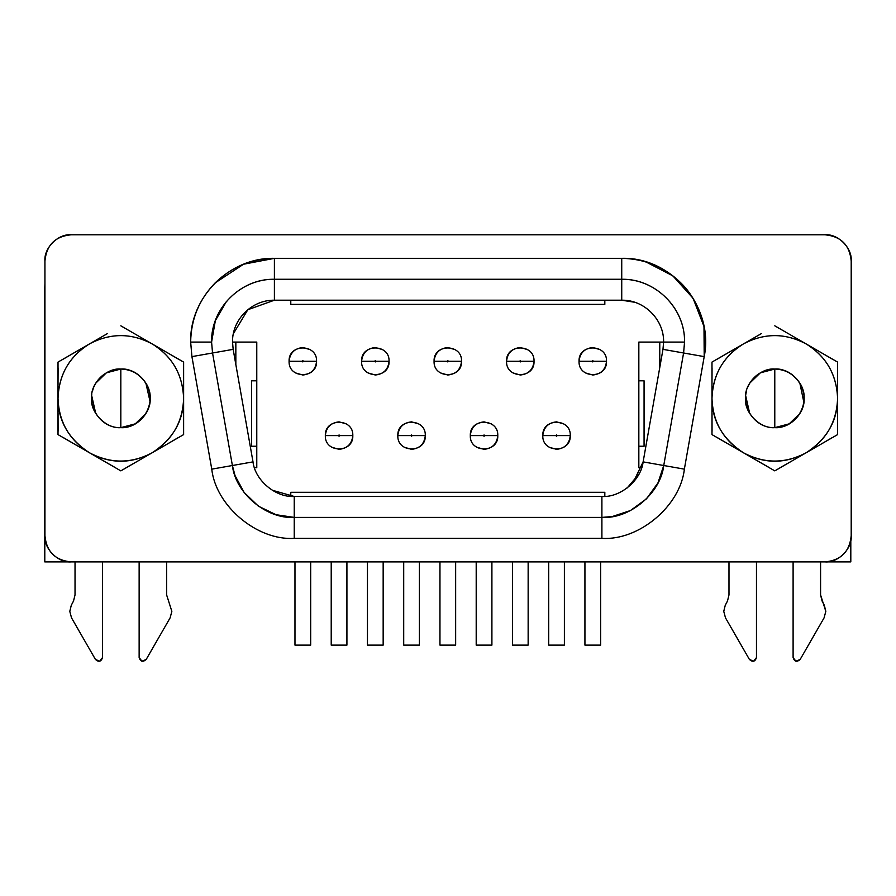 <?xml version="1.0" encoding="UTF-8"?>
<svg xmlns="http://www.w3.org/2000/svg" width="896" height="896" viewBox="0 0 896 896"><rect width="100%" height="100%" fill="white"/><g stroke="black" fill="none" stroke-linecap="round" stroke-linejoin="round"><path stroke-width="1.34" d="M728.986 594.933L728.986 561.904L728.986 594.933L727.496 601.014L728.986 594.933M727.496 601.014L725.256 605.282L723.755 611.363L725.502 617.882L749.414 659.445L753.67 661.214L756.47 657.563L756.47 561.904L756.47 657.563C755.059 661.741 752.718 662.368 749.414 659.445L725.502 617.882L723.755 611.363L725.256 605.282L727.496 601.014M793.106 657.563L793.106 561.904L793.106 657.563C794.506 661.741 796.858 662.368 800.162 659.445C796.858 662.368 794.506 661.741 793.106 657.563L795.906 661.214L800.162 659.445L824.074 617.882L825.821 611.363L824.32 605.282L825.821 611.363L824.074 617.882L800.162 659.445M824.32 605.282L822.08 601.014L820.579 594.933L820.579 561.904L820.579 594.933L825.821 611.363M75.029 594.933L75.029 561.904L75.029 594.933L73.528 601.014L75.029 594.933M73.528 601.014L71.288 605.282L69.787 611.363L71.534 617.882L95.446 659.445L99.702 661.214L102.502 657.563L102.502 561.904L102.502 657.563C101.102 661.741 98.75 662.368 95.446 659.445L71.534 617.882L69.787 611.363L71.288 605.282L73.528 601.014M139.138 657.563L139.138 561.904L139.138 657.563C140.538 661.741 142.89 662.368 146.194 659.445C142.89 662.368 140.538 661.741 139.138 657.563L141.938 661.214L146.194 659.445L170.106 617.882L171.853 611.363L166.622 594.933L166.622 561.904L166.622 594.933L171.853 611.363L170.106 617.882L146.194 659.445M251.541 380.811L256.771 380.811L251.541 380.811L251.541 446.23L256.771 446.23L251.541 446.23L251.541 380.811M644.067 446.23L638.837 446.23L644.067 446.23L644.067 380.811L638.837 380.811L644.067 380.811L644.067 446.23M455.022 349.586L447.798 347.536C439.522 348.41 434.941 352.99 434.067 361.278C433.294 343.526 462.314 343.526 461.541 361.278C462.336 343.526 433.272 343.538 434.067 361.278L454.44 361.278M434.202 359.318L434.067 361.278C433.272 379.019 462.336 379.008 461.541 361.278L448.459 361.278L447.798 360.618L447.149 361.278L447.798 361.928L448.459 361.278L441.168 361.278M440.586 372.96L447.798 375.01C456.086 374.136 460.667 369.555 461.541 361.278C462.314 379.019 433.294 379.019 434.067 361.278L434.067 361.278M461.406 363.227L461.541 361.278M44.8 561.904L70.19 561.904L44.8 561.904L44.8 287.123L44.8 561.904M825.418 561.893L850.808 561.904L850.808 540.243L850.808 561.904L825.418 561.893M44.934 283.427L44.8 287.123M290.786 496.339L290.786 492.307L604.822 492.307L604.822 496.373L604.822 492.307L290.786 492.307L290.786 496.339M290.786 304.382L290.786 300.205L290.786 304.382L604.822 304.382L290.786 304.382M604.822 300.205L604.822 304.382L604.822 300.205M470.445 433.63L470.31 435.59C471.184 427.302 475.765 422.733 484.053 421.859L491.266 423.898M497.65 437.55L497.784 435.59C498.557 453.342 469.538 453.342 470.31 435.59C469.515 453.331 498.579 453.331 497.784 435.59C498.579 417.85 469.515 417.85 470.31 435.59C469.538 417.85 498.557 417.85 497.784 435.59L497.784 435.59C496.91 443.878 492.33 448.459 484.053 449.333L476.829 447.283M325.472 433.63L325.338 435.59C326.211 427.302 330.781 422.733 339.069 421.859L346.293 423.898M352.666 437.55L352.811 435.59C353.584 453.342 324.554 453.342 325.338 435.59C324.542 453.331 353.606 453.331 352.811 435.59C353.606 417.85 324.542 417.85 325.338 435.59C324.554 417.85 353.584 417.85 352.811 435.59L352.811 435.59C351.938 443.878 347.357 448.459 339.069 449.333L331.856 447.283M506.688 359.318L506.554 361.278C507.427 352.99 512.008 348.41 520.296 347.536L527.509 349.586M533.893 363.227L534.027 361.278C534.811 379.019 505.781 379.019 506.554 361.278C505.758 379.019 534.822 379.008 534.027 361.278C534.822 343.526 505.758 343.538 506.554 361.278C505.781 343.526 534.811 343.526 534.027 361.278L534.027 361.278C533.154 369.555 528.573 374.136 520.296 375.01L513.072 372.96M361.715 359.318L361.581 361.278C362.454 352.99 367.035 348.41 375.312 347.536L382.536 349.586M388.909 363.227L389.054 361.278C389.827 379.019 360.797 379.019 361.581 361.278C360.786 379.019 389.85 379.008 389.054 361.278C389.85 343.526 360.786 343.538 361.581 361.278C360.797 343.526 389.827 343.526 389.054 361.278L389.054 361.278C388.181 369.555 383.6 374.136 375.312 375.01L368.099 372.96M256.771 342.082L256.771 467.69L254.464 467.69L256.771 467.69L256.771 342.082L232.523 342.082L256.771 342.082M641.67 467.69L638.837 467.69L638.837 342.082L663.611 342.082L638.837 342.082L638.837 467.69L641.67 467.69M289.229 359.318L289.083 361.278C289.957 352.99 294.538 348.41 302.826 347.536L310.05 349.586M316.422 363.227L316.568 361.278C317.341 379.019 288.31 379.019 289.083 361.278C288.299 379.019 317.363 379.008 316.568 361.278C317.352 343.526 288.299 343.538 289.083 361.278C288.31 343.526 317.341 343.526 316.568 361.278L316.568 361.278C315.694 369.555 311.114 374.136 302.826 375.01L295.613 372.96M579.186 359.318L579.04 361.278C579.914 352.99 584.494 348.41 592.782 347.536L599.995 349.586M579.04 361.278L606.514 361.278C607.298 379.019 578.267 379.019 579.04 361.278C578.245 379.019 607.309 379.008 606.514 361.278C607.309 343.526 578.245 343.538 579.04 361.278C578.267 343.526 607.298 343.526 606.514 361.278L606.514 361.278C605.64 369.555 601.07 374.136 592.782 375.01L585.558 372.96M397.958 433.63L397.824 435.59C398.698 427.302 403.278 422.733 411.555 421.859L418.779 423.898M425.163 437.55L425.298 435.59C426.07 453.342 397.04 453.342 397.824 435.59C397.029 453.331 426.093 453.331 425.298 435.59C426.093 417.85 397.029 417.85 397.824 435.59C397.04 417.85 426.07 417.85 425.298 435.59L425.298 435.59C424.424 443.878 419.843 448.459 411.555 449.333L404.342 447.283M542.942 433.63L542.797 435.59C543.67 427.302 548.251 422.733 556.539 421.859L563.752 423.898M570.136 437.55L570.27 435.59C571.054 453.342 542.024 453.342 542.797 435.59C542.002 453.331 571.066 453.331 570.27 435.59C571.066 417.85 542.002 417.85 542.797 435.59C542.024 417.85 571.054 417.85 570.27 435.59L570.27 435.59C569.397 443.878 564.827 448.459 556.539 449.333L549.315 447.283M72.285 561.904L70.19 561.904M584.931 645.12L584.931 561.904L584.931 645.12L600.634 645.12L600.634 561.904L600.634 645.12L584.931 645.12M564.39 561.904L564.39 645.12L564.39 561.904M548.688 561.904L548.688 645.12L564.39 645.12L548.688 645.12L548.688 561.904M528.147 561.904L528.147 645.12L528.147 561.904M512.445 561.904L512.445 645.12L528.147 645.12L512.445 645.12L512.445 561.904M491.904 561.904L491.904 645.12L491.904 561.904M476.202 561.904L476.202 645.12L491.904 645.12L476.202 645.12L476.202 561.904M455.65 561.904L455.65 645.12L455.65 561.904M439.958 561.904L439.958 645.12L455.65 645.12L439.958 645.12L439.958 561.904M419.406 561.904L419.406 645.12L419.406 561.904M403.704 561.904L403.704 645.12L419.406 645.12L403.704 645.12L403.704 561.904M383.163 561.904L383.163 645.12L383.163 561.904M367.461 561.904L367.461 645.12L383.163 645.12L367.461 645.12L367.461 561.904M346.92 561.904L346.92 645.12L346.92 561.904M331.218 645.12L331.218 561.904L331.218 645.12L346.92 645.12L331.218 645.12M310.677 561.904L310.677 645.12L310.677 561.904M294.974 645.12L294.974 561.904L294.974 645.12L310.677 645.12L294.974 645.12M235.838 342.082L235.838 364.515L235.838 342.082M659.77 342.082L659.77 367.483L659.77 342.082M542.797 435.59L563.17 435.59M570.27 435.59L557.189 435.59L556.539 434.941L555.878 435.59L556.539 436.251L557.189 435.59L549.898 435.59M397.824 435.59L418.197 435.59M425.298 435.59L412.216 435.59L411.555 434.941L410.906 435.59L411.555 436.251L412.216 435.59L404.925 435.59M586.141 361.278L593.432 361.278L592.782 360.618L592.122 361.278L592.782 361.928L593.432 361.278L599.424 361.278M289.083 361.278L309.467 361.278M316.568 361.278L303.486 361.278L302.826 360.618L302.176 361.278L302.826 361.928L303.486 361.278L296.184 361.278M361.581 361.278L381.954 361.278M389.054 361.278L375.973 361.278L375.312 360.618L374.662 361.278L375.312 361.928L375.973 361.278L368.67 361.278M506.554 361.278L526.938 361.278M534.027 361.278L520.946 361.278L520.296 360.618L519.635 361.278L520.296 361.928L520.946 361.278L513.654 361.278M325.338 435.59L345.71 435.59M352.811 435.59L339.73 435.59L339.069 434.941L338.419 435.59L339.069 436.251L339.73 435.59L332.427 435.59M470.31 435.59L490.683 435.59M497.784 435.59L484.702 435.59L484.053 434.941L483.392 435.59L484.053 436.251L484.702 435.59L477.411 435.59M211.59 342.082L190.658 342.082L191.923 356.619L212.542 352.99L191.923 356.619L211.77 469.146L232.389 465.517L211.77 469.146C215.79 506.005 257.242 540.781 294.235 538.35L294.235 517.406L294.235 538.35L601.899 538.35L601.899 517.406L601.899 538.35C638.893 540.781 680.344 506.005 684.365 469.146L663.746 465.517C660.733 493.158 629.642 519.243 601.899 517.406L294.235 517.406C266.493 519.243 235.402 493.158 232.389 465.517L212.542 352.99L211.59 342.082L212.542 352.99L233.162 349.35L232.523 342.082C232.042 319.379 251.989 299.824 274.4 300.205L274.4 279.272C240.778 278.701 210.874 308.022 211.59 342.082C210.784 308.437 240.755 278.466 274.4 279.272L274.4 300.205C251.989 299.824 232.042 319.379 232.523 342.082L233.162 349.35L212.542 352.99L232.389 465.517L253.008 461.877L233.162 349.35L253.008 461.877L232.389 465.517L235.032 475.574L244.115 492.453L258.429 506.195L276.035 514.718L294.235 517.406L294.235 496.474C275.744 497.694 255.013 480.301 253.008 461.877C255.013 480.301 275.744 497.694 294.235 496.474L294.235 517.406L601.899 517.406L601.899 496.474L294.235 496.474L601.899 496.474L601.899 517.406L612.27 516.544L630.459 510.541L646.486 498.837L657.933 482.966L663.746 465.517L643.126 461.877C641.122 480.301 620.39 497.694 601.899 496.474C620.39 497.694 641.122 480.301 643.126 461.877L663.746 465.517L683.592 352.99L662.973 349.35L643.126 461.877L662.973 349.35L663.611 342.082L684.544 342.082C685.339 308.437 655.368 278.466 621.734 279.272L274.4 279.272L621.734 279.272L621.734 300.205L274.4 300.205L621.734 300.205L621.734 279.272C655.357 278.701 685.261 308.022 684.544 342.082L663.611 342.082C664.138 319.659 644.157 299.678 621.734 300.205C644.157 299.678 664.138 319.659 663.611 342.082L662.973 349.35L683.592 352.979L684.544 342.082L683.592 352.99L663.746 465.517L684.365 469.146L704.2 356.619L683.592 352.99L704.2 356.619C714.347 307.07 671.709 256.782 621.734 258.339L621.734 279.272L621.734 258.339L274.4 258.339L274.4 279.272L274.4 258.339C229.544 257.264 189.582 297.226 190.658 342.082L211.59 342.082L215.354 320.645L226.285 301.706M643.126 461.877L633.17 482.44M241.405 463.926L253.008 461.877C255.013 480.301 275.744 497.694 294.235 496.474L272.25 490.235M663.611 342.082C664.138 319.659 644.157 299.678 621.734 300.205L634.659 302.254M684.544 342.25L684.376 346.64M851.2 260.96C852.365 248.013 837.973 233.621 825.026 234.786L71.098 234.786C58.15 233.621 43.758 248.013 44.934 260.96L44.934 535.73C43.758 548.677 58.15 563.069 71.098 561.904L825.026 561.904C837.973 563.069 852.365 548.677 851.2 535.73L851.2 260.96L851.2 535.73C849.654 551.634 840.93 560.347 825.026 561.904L71.098 561.904C55.205 560.347 46.48 551.634 44.934 535.73L44.934 260.96C46.48 245.056 55.205 236.331 71.098 234.786L825.026 234.786C840.93 236.331 849.654 245.056 851.2 260.96M621.734 258.339C647.506 258.888 668.898 268.867 685.888 288.254C702.027 308.347 708.131 331.139 704.2 356.619L684.365 469.146C680.344 506.005 638.893 540.781 601.899 538.35L294.235 538.35C257.242 540.781 215.79 506.005 211.77 469.146L191.923 356.619L190.658 342.082C191.027 319.11 199.192 299.365 215.186 282.867C231.683 266.885 251.418 258.709 274.4 258.339L621.734 258.339L274.4 258.339L243.566 264.219L215.186 282.867M684.365 469.146L704.2 356.619L703.987 326.446L693.09 298.334L672.885 275.89L646.016 261.946M190.658 342.082L191.923 356.619L211.77 469.146L191.923 356.619M294.235 538.35L601.899 538.328L294.235 538.35C257.242 540.781 215.79 506.005 211.77 469.146L214.603 468.642M612.27 516.544L601.899 517.406L601.899 513.654M274.4 300.205L247.822 309.725L233.374 333.693M253.008 461.877L233.162 349.35L221.558 351.4M214.659 468.642L211.77 469.146M601.899 508.256L601.899 496.474M627.178 487.973L639.027 473.95M711.984 411.645L711.984 398.339C712.824 374.662 723.296 356.53 743.389 343.952C723.453 356.261 712.981 374.394 711.984 398.339C712.981 374.394 723.453 356.261 743.389 343.952L716.352 359.643M711.995 381.752L712.051 367.853M731.674 350.728L743.389 343.952C723.296 356.53 712.824 374.662 711.984 398.339L712.051 431.29M728.638 444.203L717.36 437.618M817.79 350.661L833.291 359.688M837.581 382.01L837.514 368.357M837.592 411.936L837.514 428.658M821.195 444.046L831.891 437.797M790.429 461.821L779.901 467.824M758.05 461.182L769.272 467.6M711.984 362.085L711.984 398.339L711.984 362.085L743.389 343.952C764.322 332.842 785.254 332.842 806.187 343.952C826.123 356.261 836.595 374.394 837.592 398.339C837.48 420.885 827.008 439.018 806.187 452.738C785.254 464.038 764.322 464.038 743.389 452.738C722.568 439.018 712.096 420.885 711.984 398.339C712.824 422.027 723.296 440.16 743.389 452.738C764.322 463.837 785.254 463.837 806.187 452.738C826.28 440.16 836.741 422.027 837.592 398.339C836.741 374.662 826.28 356.53 806.187 343.952C785.254 332.842 764.322 332.842 743.389 343.952L761.286 333.648M711.984 434.605L743.389 452.738L711.984 434.605L711.984 398.339M837.592 362.085L774.782 325.819L837.592 362.085L837.592 434.605L837.592 398.339M774.782 470.87L806.187 452.738L774.782 470.87L743.389 452.738M799.859 413.526L789.23 423.842L774.782 427.65C760.29 428.96 744.162 412.843 745.472 398.339C744.162 383.846 760.29 367.718 774.782 369.029C789.286 367.718 805.403 383.846 804.093 398.339C805.403 412.843 789.286 428.96 774.782 427.65C785.658 427.246 794.013 422.542 799.859 413.526C812 395.315 796.902 368.077 774.782 369.029C763.907 369.443 755.552 374.147 749.717 383.163C737.576 401.363 752.662 428.613 774.782 427.65C796.902 428.613 812 401.363 799.859 383.163C794.013 374.147 785.658 369.443 774.782 369.029L774.782 427.65L774.782 369.029L760.346 372.837L749.717 383.163L747.634 387.307M749.717 413.526L745.618 395.461M745.629 395.326L746.614 390.253M799.859 383.163L803.846 402.192M801.942 409.382L800.352 412.675M837.592 434.605L806.187 452.738M58.016 411.645L58.016 398.339C58.867 374.662 69.328 356.53 89.421 343.952C69.485 356.261 59.013 374.394 58.016 398.339C59.013 374.394 69.485 356.261 89.421 343.952L62.384 359.643M58.027 381.752L58.094 367.853M77.706 350.728L89.421 343.952C69.328 356.53 58.867 374.662 58.016 398.339L58.083 431.29M74.67 444.203L63.403 437.618M163.822 350.661L179.323 359.688M183.613 382.01L183.557 368.357M183.624 411.936L183.557 428.658M167.238 444.046L177.923 437.797M136.461 461.821L125.944 467.824M104.082 461.182L115.304 467.6M58.016 362.085L58.016 398.339L58.016 362.085L89.421 343.952C110.354 332.842 131.286 332.842 152.219 343.952C172.155 356.261 182.627 374.394 183.624 398.339C183.512 420.885 173.04 439.018 152.219 452.738C131.286 464.038 110.354 464.038 89.421 452.738C68.6 439.018 58.128 420.885 58.016 398.339C58.867 422.027 69.328 440.16 89.421 452.738C110.354 463.837 131.286 463.837 152.219 452.738C172.312 440.16 182.773 422.027 183.624 398.339C182.773 374.662 172.312 356.53 152.219 343.952C131.286 332.842 110.354 332.842 89.421 343.952L107.318 333.648M58.016 434.605L89.421 452.738L58.016 434.605L58.016 398.339M183.624 362.085L120.826 325.819L183.624 362.085L183.624 434.605L183.624 398.339M120.826 470.87L152.219 452.738L120.826 470.87L89.421 452.738M145.891 413.526L135.262 423.842L120.826 427.65C106.322 428.96 90.205 412.843 91.515 398.339C90.205 383.846 106.322 367.718 120.826 369.029C135.318 367.718 151.446 383.846 150.136 398.339C151.446 412.843 135.318 428.96 120.826 427.65C131.701 427.246 140.056 422.542 145.891 413.526C158.032 395.315 142.934 368.077 120.826 369.029C109.95 369.443 101.584 374.147 95.749 383.163C83.608 401.363 98.706 428.613 120.826 427.65C142.934 428.613 158.032 401.363 145.891 383.163C140.056 374.147 131.701 369.443 120.826 369.029L106.378 372.837L95.749 383.163L93.666 387.307M95.749 413.526L91.65 395.461M91.672 395.326L91.762 394.486M92.254 391.787L93.576 387.554M145.891 383.163L149.99 401.218M149.979 401.363L149.878 402.192M147.974 409.382L146.384 412.675M120.814 369.029L120.814 427.65M120.826 427.65L120.826 369.029M183.624 434.605L152.219 452.738M232.389 465.517L235.032 475.574"/></g></svg>
